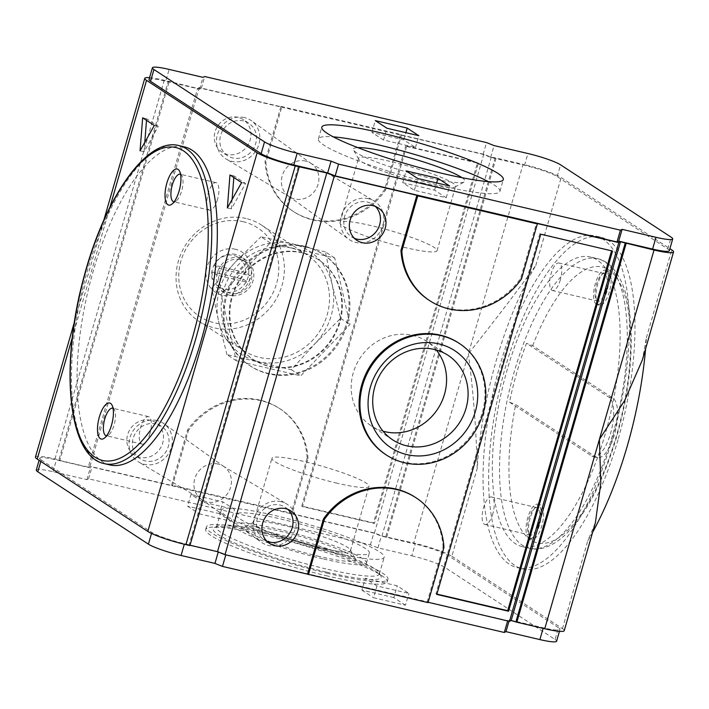 <?xml version="1.0" encoding="UTF-8"?>
<svg xmlns="http://www.w3.org/2000/svg" width="709" height="709" viewBox="0 0 709 709"><rect width="100%" height="100%" fill="white"/><g stroke="black" fill="none" stroke-linecap="round" stroke-linejoin="round"><path stroke-width="0.53" stroke-dasharray="3.54 2.66" d="M509.496 402.207L591.9 456.126A30.904 11.548 -76.8 0 0 593.353 456.756A30.904 11.548 -76.8 0 0 611.14 431.329A30.904 11.548 -76.8 0 0 608.907 397.208L526.503 343.298A148.252 55.382 -76.8 0 0 509.496 402.207L515.691 404.591L595.888 457.057A30.904 11.548 -76.8 0 0 597.341 457.686A30.904 11.548 -76.8 0 0 615.128 432.26A30.904 11.548 -76.8 0 0 612.895 398.148L532.698 345.682L526.503 343.298M609.377 291.789A17.654 6.594 103.2 0 1 599.522 305.171A17.654 6.594 103.2 0 1 597.129 286.471A17.654 6.594 103.2 0 1 607.578 270.785A17.654 6.594 103.2 0 1 609.377 291.789M530.199 518.137A17.654 6.594 -76.8 0 0 531.989 539.132A17.654 6.594 -76.8 0 0 541.844 525.75A17.654 6.594 -76.8 0 0 540.054 504.755A17.654 6.594 -76.8 0 0 530.199 518.137M605.273 433.873A148.766 55.577 103.2 0 1 522.285 546.621A148.766 55.577 103.2 0 1 502.123 389.099A148.766 55.577 103.2 0 1 590.18 256.942A148.766 55.577 103.2 0 1 605.273 433.873M245.367 272.531A17.654 16.227 123.2 0 0 238.437 257.464A17.654 16.227 123.2 0 0 233.624 255.408A17.654 16.227 123.2 0 0 214.109 265.21L245.367 272.531L250.312 275.774A17.654 16.227 -56.8 0 1 248.372 282.501L217.114 275.181A17.654 16.227 -56.8 0 1 219.063 268.445L250.312 275.774M307.157 458.014L291.248 513.13L171.649 485.098L187.557 429.982A70.634 64.918 -56.8 0 1 279.266 408.322A70.634 64.918 -56.8 0 1 307.157 458.014L308.034 458.59L292.126 513.706L374.432 532.991L381.947 535.977L413.764 543.067A30.904 3.864 -163.9 0 1 451.855 556.273L477.237 468.339A198.653 74.215 103.2 0 1 535.791 265.485C516.152 292.578 493.694 321.992 468.419 353.702L523.074 164.346A30.904 3.864 -163.9 0 1 561.173 177.551L669.899 248.682M477.237 468.339C476.297 430.655 473.364 392.449 468.419 353.702L413.764 543.067M645.58 348.846A198.653 74.215 103.2 0 0 646.386 337.839L642.372 359.95M617.982 439.846A170.399 63.659 103.2 0 1 522.923 568.99A170.399 63.659 103.2 0 1 499.836 388.567A170.399 63.659 103.2 0 1 600.7 237.187A170.399 63.659 103.2 0 1 617.982 439.846M592.627 532.299A198.653 74.215 103.2 0 1 587.832 540.701L595.409 522.648M451.855 556.273L562.459 628.635A30.904 3.864 -163.9 0 1 564.24 630.664M385.856 536.527L495.166 157.806L523.074 164.346M334.754 258.014L325.404 251.899L332.175 284.584L340.63 318.368L315.168 343.493A61.798 56.809 123.2 0 0 332.175 284.584A61.798 56.809 123.2 0 0 292.338 243.79L260.956 236.788L270.297 242.903L334.754 258.014L349.971 324.474L300.74 375.832L236.292 360.73L221.075 294.262L270.297 242.903M226.951 354.615L218.496 320.831A61.798 56.809 123.2 0 0 258.333 361.617A61.798 56.809 123.2 0 0 315.168 343.493L291.399 369.726L226.951 354.615L236.292 360.73M325.404 251.899L292.338 243.79A61.798 56.809 123.2 0 0 235.503 261.922A61.798 56.809 123.2 0 0 218.496 320.831L211.725 288.155L221.075 294.262M291.399 369.726L300.74 375.832M340.63 318.368L349.971 324.474M302.504 252.945A59.591 54.779 123.2 0 0 235.618 288.173A59.591 54.779 123.2 0 0 253.476 359.623A59.591 54.779 123.2 0 0 331.936 339.744A59.591 54.779 123.2 0 0 318.731 259.884A59.591 54.779 123.2 0 0 302.504 252.945M301.919 252.564A59.591 54.779 123.2 0 0 235.033 287.792A59.591 54.779 123.2 0 0 252.891 359.241A59.591 54.779 123.2 0 0 331.36 339.363A59.591 54.779 123.2 0 0 318.146 259.503A59.591 54.779 123.2 0 0 301.919 252.564M211.725 288.155L235.503 261.922L260.956 236.788M291.124 247.999A57.385 52.75 123.2 0 0 226.72 281.925A57.385 52.75 123.2 0 0 243.914 350.725A57.385 52.75 123.2 0 0 319.475 331.582A57.385 52.75 123.2 0 0 306.758 254.682A57.385 52.75 123.2 0 0 291.124 247.999M214.109 265.21L219.063 268.445M212.168 271.946A17.654 16.227 123.2 0 0 219.099 287.012A17.654 16.227 123.2 0 0 243.417 279.266L212.168 271.946L217.114 275.181M243.417 279.266L248.372 282.501M612.408 438.534A170.399 63.659 103.2 0 1 517.348 567.687A170.399 63.659 103.2 0 1 494.253 387.256A170.399 63.659 103.2 0 1 595.117 235.884A170.399 63.659 103.2 0 1 612.408 438.534M240.112 259.654A17.654 16.227 123.2 0 0 220.295 270.094A17.654 16.227 123.2 0 0 225.586 291.257A17.654 16.227 123.2 0 0 248.832 285.373A17.654 16.227 123.2 0 0 244.924 261.71A17.654 16.227 123.2 0 0 240.112 259.654M436.221 349.954A50.525 46.439 123.2 0 0 426.543 341.259A50.525 46.439 123.2 0 0 412.789 335.375A50.525 46.439 123.2 0 0 356.086 365.241A50.525 46.439 123.2 0 0 371.224 425.817A50.525 46.439 123.2 0 0 383.064 431.205M217.503 199.451A14.127 5.273 103.2 0 1 209.625 210.156A14.127 5.273 103.2 0 1 207.71 195.197A14.127 5.273 103.2 0 1 216.068 182.647A14.127 5.273 103.2 0 1 217.503 199.451M180.582 174.37A14.127 5.273 103.2 0 1 181.983 175.885A14.127 5.273 103.2 0 1 181.619 191.04A14.127 5.273 103.2 0 1 176.089 201.064A14.127 5.273 103.2 0 1 174.148 201.799M149.971 433.412A14.127 5.273 103.2 0 1 142.092 444.118A14.127 5.273 103.2 0 1 140.178 429.167A14.127 5.273 103.2 0 1 148.544 416.617A14.127 5.273 103.2 0 1 149.971 433.412M113.05 408.34A14.127 5.273 103.2 0 1 114.459 409.855A14.127 5.273 103.2 0 1 114.096 425.001A14.127 5.273 103.2 0 1 108.557 435.034A14.127 5.273 103.2 0 1 106.625 435.76M109.913 464.936A163.336 61.018 103.2 0 1 87.783 291.984A163.336 61.018 103.2 0 1 184.464 146.887M305.313 246.785A66.655 61.266 123.2 0 0 230.505 286.179A66.655 61.266 123.2 0 0 250.481 366.101A66.655 61.266 123.2 0 0 338.246 343.865A66.655 61.266 123.2 0 0 323.472 254.54A66.655 61.266 123.2 0 0 305.313 246.785M304.445 246.209A66.655 61.266 123.2 0 0 229.636 285.612A66.655 61.266 123.2 0 0 249.612 365.534A66.655 61.266 123.2 0 0 337.369 343.298A66.655 61.266 123.2 0 0 322.595 253.973A66.655 61.266 123.2 0 0 304.445 246.209M144.778 142.394L144.042 151.735L158.275 126.388L146.639 118.775L146.515 120.362M144.042 151.735L140.054 150.804M146.639 118.775L142.651 117.836M158.275 126.388L154.287 125.458M232.091 199.521L231.356 208.863L245.589 183.516L233.952 175.903L233.828 177.489M245.589 183.516L241.609 182.585M231.356 208.863L227.367 207.923M233.952 175.903L229.964 174.963M383.542 140.01L371.897 132.397L403.793 139.868L415.439 147.49L383.542 140.01L386.946 128.232M415.439 147.49L418.833 135.703M403.793 139.868L405.876 132.663M371.897 132.397L375.3 120.61M402.694 182.674L434.59 190.145L446.236 197.767L414.34 190.287L402.694 182.674L406.097 170.887M414.34 190.287L417.743 178.508M446.236 197.767L449.63 185.98M434.59 190.145L436.673 182.94M376.966 585.953L365.33 578.331L397.217 585.811L408.863 593.424L376.966 585.953L373.572 597.731L405.459 605.211L408.863 593.424M405.459 605.211L393.823 597.59L397.217 585.811M393.823 597.59L361.927 590.118L365.33 578.331M361.927 590.118L373.572 597.731M191.005 494.412L222.901 501.892L234.546 509.505L202.65 502.034L191.005 494.412L187.601 506.199L199.247 513.812L202.65 502.034M199.247 513.812L231.143 521.292L234.546 509.505M231.143 521.292L219.498 513.671L222.901 501.892M219.498 513.671L187.601 506.199M327.585 576.018A94.465 11.805 -163.9 0 1 205.681 529.446A94.465 11.805 -163.9 0 1 299.721 544.299A94.465 11.805 -163.9 0 1 387.203 581.841A94.465 11.805 -163.9 0 1 327.585 576.018M328.311 573.492A94.465 11.805 -163.9 0 1 206.408 526.92A94.465 11.805 -163.9 0 1 300.448 541.773A94.465 11.805 -163.9 0 1 387.938 579.315A94.465 11.805 -163.9 0 1 328.311 573.492M325.989 571.968A87.402 10.927 -163.9 0 1 214.242 527.753A87.402 10.927 -163.9 0 1 300.199 542.624A87.402 10.927 -163.9 0 1 380.866 575.841A87.402 10.927 -163.9 0 1 325.989 571.968M325.839 568.875A84.761 10.591 -163.9 0 1 216.467 527.088A84.761 10.591 -163.9 0 1 217.486 525.998A84.761 10.591 -163.9 0 1 300.838 540.418A84.761 10.591 -163.9 0 1 379.058 572.633A84.761 10.591 -163.9 0 1 379.333 574.095A84.761 10.591 -163.9 0 1 325.839 568.875M330.695 552.045A84.761 10.591 -163.9 0 1 221.323 510.258A84.761 10.591 -163.9 0 1 305.694 523.588A84.761 10.591 -163.9 0 1 384.189 557.265A84.761 10.591 -163.9 0 1 330.695 552.045M325.608 548.713A69.305 8.668 -163.9 0 1 236.168 514.539A69.305 8.668 -163.9 0 1 305.162 525.44A69.305 8.668 -163.9 0 1 369.345 552.985A69.305 8.668 -163.9 0 1 325.608 548.713M322.692 558.807A69.305 8.668 -163.9 0 1 233.252 524.642A69.305 8.668 -163.9 0 1 302.247 535.534A69.305 8.668 -163.9 0 1 366.429 563.079A69.305 8.668 -163.9 0 1 322.692 558.807M318.988 556.388A58.085 7.258 -163.9 0 1 244.738 527.009A58.085 7.258 -163.9 0 1 301.857 536.89A58.085 7.258 -163.9 0 1 355.457 558.958A58.085 7.258 -163.9 0 1 318.988 556.388M318.58 547.552A50.525 6.319 -163.9 0 1 253.379 522.648A50.525 6.319 -163.9 0 1 253.99 521.992A50.525 6.319 -163.9 0 1 303.674 530.589A50.525 6.319 -163.9 0 1 350.299 549.794A50.525 6.319 -163.9 0 1 350.468 550.671A50.525 6.319 -163.9 0 1 318.58 547.552M337.147 483.219A50.525 6.319 -163.9 0 1 271.946 458.315A50.525 6.319 -163.9 0 1 322.24 466.256A50.525 6.319 -163.9 0 1 369.034 486.339A50.525 6.319 -163.9 0 1 337.147 483.219M405.167 247.574A50.525 6.319 -163.9 0 1 339.966 222.661A50.525 6.319 -163.9 0 1 390.26 230.611A50.525 6.319 -163.9 0 1 437.054 250.685A50.525 6.319 -163.9 0 1 405.167 247.574M423.734 183.241A50.525 6.319 -163.9 0 1 358.701 159.206A50.525 6.319 -163.9 0 1 358.532 158.329A50.525 6.319 -163.9 0 1 408.827 166.278A50.525 6.319 -163.9 0 1 455.621 186.352A50.525 6.319 -163.9 0 1 455.01 187.008A50.525 6.319 -163.9 0 1 423.734 183.241M461.993 177.684A58.085 7.258 -163.9 0 1 464.262 181.991A58.085 7.258 -163.9 0 1 428.307 177.667A58.085 7.258 -163.9 0 1 353.543 150.042A58.085 7.258 -163.9 0 1 357.761 147.605M488.421 181.637A94.465 11.805 -163.9 0 1 499.925 191.333A94.465 11.805 -163.9 0 1 440.298 185.51A94.465 11.805 -163.9 0 1 318.394 138.937A94.465 11.805 -163.9 0 1 333.292 136.855M406.594 146.435L478.353 163.256L374.387 523.464L302.628 506.643L406.594 146.435L405.716 145.868L477.485 162.689L373.51 522.896L301.75 506.075L405.716 145.868M301.75 506.075L302.628 506.643M373.51 522.896L374.387 523.464M477.485 162.689L478.353 163.256M436.895 594.089L435.929 593.858L539.895 233.651L611.557 250.818M435.929 593.858L436.797 594.426M539.895 233.651L540.763 234.218M611.654 250.472L612.532 251.039M375.362 206.416A19.427 17.849 123.2 0 0 372.774 204.325A19.427 17.849 123.2 0 0 367.492 202.065A19.427 17.849 123.2 0 0 345.691 213.551A19.427 17.849 123.2 0 0 351.513 236.833A19.427 17.849 123.2 0 0 354.456 238.366M368.458 198.697A22.954 21.102 123.2 0 0 342.881 211.867A22.954 21.102 123.2 0 0 348.908 239.332A22.954 21.102 123.2 0 0 379.802 232.135A22.954 21.102 123.2 0 0 374.024 200.948A22.954 21.102 123.2 0 0 368.458 198.697M305.614 161.085A19.861 18.257 123.2 0 0 283.485 172.482A19.861 18.257 123.2 0 0 288.696 196.251A19.861 18.257 123.2 0 0 289.866 197.013A19.861 18.257 123.2 0 0 315.434 190.021A19.861 18.257 123.2 0 0 311.606 163.797A19.861 18.257 123.2 0 0 310.436 163.026A19.861 18.257 123.2 0 0 305.614 161.085M244.472 117.579A22.954 21.102 123.2 0 0 218.532 131.555A22.954 21.102 123.2 0 0 226.277 159.1A22.954 21.102 123.2 0 0 255.816 151.017A22.954 21.102 123.2 0 0 251.394 120.707A22.954 21.102 123.2 0 0 244.472 117.579M243.497 120.947A19.427 17.849 123.2 0 0 221.704 132.432A19.427 17.849 123.2 0 0 227.527 155.714A19.427 17.849 123.2 0 0 253.095 149.236A19.427 17.849 123.2 0 0 248.788 123.206A19.427 17.849 123.2 0 0 243.497 120.947M237.967 117.331A19.427 17.849 123.2 0 0 216.174 128.808A19.427 17.849 123.2 0 0 221.997 152.098A19.427 17.849 123.2 0 0 247.565 145.62A19.427 17.849 123.2 0 0 243.258 119.591A19.427 17.849 123.2 0 0 237.967 117.331M287.907 509.399A19.427 17.849 123.2 0 0 285.328 507.307A19.427 17.849 123.2 0 0 280.037 505.047A19.427 17.849 123.2 0 0 258.236 516.524A19.427 17.849 123.2 0 0 264.058 539.815A19.427 17.849 123.2 0 0 267.009 541.339M281.012 501.68A22.954 21.102 123.2 0 0 255.435 514.849A22.954 21.102 123.2 0 0 261.461 542.314A22.954 21.102 123.2 0 0 292.347 535.109A22.954 21.102 123.2 0 0 286.578 503.922A22.954 21.102 123.2 0 0 281.012 501.68M218.168 464.067A19.861 18.257 123.2 0 0 196.03 475.464A19.861 18.257 123.2 0 0 201.25 499.233A19.861 18.257 123.2 0 0 202.419 499.996A19.861 18.257 123.2 0 0 227.979 492.994A19.861 18.257 123.2 0 0 224.15 466.77A19.861 18.257 123.2 0 0 222.98 466.008A19.861 18.257 123.2 0 0 218.168 464.067M157.026 420.561A22.954 21.102 123.2 0 0 131.076 434.528A22.954 21.102 123.2 0 0 138.822 462.082A22.954 21.102 123.2 0 0 168.361 453.99A22.954 21.102 123.2 0 0 163.939 423.69A22.954 21.102 123.2 0 0 157.026 420.561M156.051 423.929A19.427 17.849 123.2 0 0 134.249 435.406A19.427 17.849 123.2 0 0 140.072 458.696A19.427 17.849 123.2 0 0 165.649 452.218A19.427 17.849 123.2 0 0 161.342 426.189A19.427 17.849 123.2 0 0 156.051 423.929M150.521 420.313A19.427 17.849 123.2 0 0 128.719 431.79A19.427 17.849 123.2 0 0 134.542 455.081A19.427 17.849 123.2 0 0 160.119 448.602A19.427 17.849 123.2 0 0 155.812 422.573A19.427 17.849 123.2 0 0 150.521 420.313M280.959 106.377L400.558 134.409L384.65 189.525A70.634 64.918 -56.8 0 1 292.941 211.185A70.634 64.918 -56.8 0 1 265.051 161.492L280.959 106.377L281.827 106.944L265.919 162.06A70.634 64.918 123.2 0 0 293.818 211.752A70.634 64.918 123.2 0 0 385.528 190.092L384.65 189.525M265.051 161.492L265.919 162.06M400.558 134.409L401.436 134.976L385.528 190.092M291.248 513.13L292.126 513.706M187.557 429.982L188.426 430.549A70.634 64.918 123.2 0 1 280.135 408.889L279.266 408.322M308.034 458.59A70.634 64.918 123.2 0 0 280.135 408.889M171.649 485.098L172.517 485.665L188.426 430.549M415.182 497.248A70.634 64.918 -56.8 0 1 443.081 546.94L443.949 547.508M428.139 602.287L427.173 602.056L428.041 602.623M427.173 602.056L443.081 546.94M458.519 342.899A66.655 61.266 -56.8 0 1 478.495 422.821A66.655 61.266 -56.8 0 1 403.687 462.215A66.655 61.266 -56.8 0 1 385.528 454.46M428.865 300.111A70.634 64.918 -56.8 0 0 520.574 278.451L536.483 223.335M190.012 545.248L189.037 545.017L298.356 166.296M189.037 545.017L189.915 545.593M149.555 77.653A30.904 3.864 -163.9 0 1 164.266 80.241L197.589 88.421L199.282 87.597L281.827 106.944M35.45 457.066A30.904 3.864 -163.9 0 1 54.956 458.962L58.936 459.902L168.255 81.18M58.936 459.902L59.813 460.469L169.123 81.748M59.813 460.469L88.279 467.142L197.589 88.421M149.005 79.559A26.49 3.315 -163.9 0 1 165.72 81.198L169.123 69.411M669.305 250.711A26.49 3.315 -163.9 0 0 667.781 248.974L557.185 176.612A26.49 3.315 -163.9 0 0 524.527 165.294L490.646 157.354L483.13 154.367L201.303 88.315L199.61 89.139L165.72 81.198M401.436 134.976L483.742 154.27L491.257 157.256L495.166 157.806M36.292 470.067A26.49 3.315 -163.9 0 1 53.007 471.698L86.897 479.647L88.59 478.823L370.417 544.875L377.932 547.862L411.814 555.803L415.217 544.025L381.327 536.075L373.811 533.097L91.984 467.036L90.291 467.86L56.41 459.919A26.49 3.315 -163.9 0 0 39.695 458.289L39.101 460.318M40.812 461.435L41.219 460.026A26.49 3.315 -163.9 0 1 39.695 458.289M41.219 460.026L151.815 532.388A26.49 3.315 -163.9 0 0 184.473 543.706L218.354 551.646L225.87 554.633L507.697 620.685L509.39 619.861L543.28 627.802A26.49 3.315 -163.9 0 0 559.995 629.441L559.445 631.347M411.814 555.803A26.49 3.315 -163.9 0 1 444.472 567.12L555.067 639.483L558.47 627.695A26.49 3.315 -163.9 0 1 559.995 629.441M558.47 627.695L447.866 555.342A26.49 3.315 -163.9 0 0 415.217 544.025M88.279 467.142L89.972 466.318L172.517 485.665M88.59 478.823L91.984 467.036M86.897 479.647L90.291 467.86M370.417 544.875L373.811 533.097M377.932 547.862L381.327 536.075M555.067 639.483A26.49 3.315 -163.9 0 1 556.592 641.22M508.991 621.235L509.39 619.861M483.13 154.367L486.525 142.589M201.303 88.315L204.706 76.528M199.61 89.139L203.004 77.352M490.646 157.354L494.04 145.575M374.432 532.991L483.742 154.27M89.972 466.318L199.282 87.597M381.947 535.977L491.257 157.256M386.724 537.103L496.043 158.373M520.574 278.451L521.443 279.018M240.67 257.721A19.684 18.088 123.2 0 0 218.576 269.358A19.684 18.088 123.2 0 0 224.478 292.959A19.684 18.088 123.2 0 0 250.392 286.392A19.684 18.088 123.2 0 0 246.032 260.008A19.684 18.088 123.2 0 0 240.67 257.721M235.636 254.425A19.684 18.088 123.2 0 0 213.542 266.061A19.684 18.088 123.2 0 0 219.444 289.662A19.684 18.088 123.2 0 0 245.358 283.095A19.684 18.088 123.2 0 0 240.998 256.72A19.684 18.088 123.2 0 0 235.636 254.425M235.397 249.267A24.097 22.147 123.2 0 0 206.603 279.311A24.097 22.147 123.2 0 0 244.295 288.146A24.097 22.147 123.2 0 0 235.397 249.267M243.338 221.74A52.971 48.691 123.2 0 0 180.051 287.774A52.971 48.691 123.2 0 0 262.915 307.201A52.971 48.691 123.2 0 0 243.338 221.74M246.014 218.487A57.385 52.75 123.2 0 0 181.601 252.404A57.385 52.75 123.2 0 0 198.804 321.212A57.385 52.75 123.2 0 0 274.365 302.069A57.385 52.75 123.2 0 0 261.639 225.17A57.385 52.75 123.2 0 0 246.014 218.487M539.452 525.192A17.654 6.594 103.2 0 1 529.596 538.574A17.654 6.594 103.2 0 1 527.204 519.874A17.654 6.594 103.2 0 1 537.661 504.196A17.654 6.594 103.2 0 1 539.452 525.192M538.282 524.43A14.127 5.273 103.2 0 1 530.403 535.135A14.127 5.273 103.2 0 1 528.489 520.176A14.127 5.273 103.2 0 1 536.855 507.626A14.127 5.273 103.2 0 1 538.282 524.43M492.835 513.777A14.127 5.273 103.2 0 1 484.956 524.483A14.127 5.273 103.2 0 1 483.042 509.523A14.127 5.273 103.2 0 1 491.399 496.974A14.127 5.273 103.2 0 1 492.835 513.777M560.367 279.807A14.127 5.273 103.2 0 1 552.488 290.522A14.127 5.273 103.2 0 1 550.574 275.562A14.127 5.273 103.2 0 1 558.931 263.012A14.127 5.273 103.2 0 1 560.367 279.807M605.814 290.46A14.127 5.273 103.2 0 1 597.935 301.174A14.127 5.273 103.2 0 1 596.021 286.214A14.127 5.273 103.2 0 1 604.387 273.665A14.127 5.273 103.2 0 1 605.814 290.46M606.984 291.222A17.654 6.594 103.2 0 1 597.129 304.613A17.654 6.594 103.2 0 1 594.736 285.913A17.654 6.594 103.2 0 1 605.185 270.226A17.654 6.594 103.2 0 1 606.984 291.222M591.9 456.126L595.888 457.057M608.907 397.208L612.895 398.148M532.698 345.682A141.703 52.936 103.2 0 1 613.666 274.055A141.703 52.936 103.2 0 1 616.502 435.521A141.703 52.936 103.2 0 1 536.155 542.58A141.703 52.936 103.2 0 1 515.691 404.591M612.452 435.548A148.766 55.577 103.2 0 1 529.455 548.305A148.766 55.577 103.2 0 1 509.292 390.783A148.766 55.577 103.2 0 1 597.359 258.625A148.766 55.577 103.2 0 1 612.452 435.548M646.386 337.839L671.769 249.914M535.791 265.485L561.173 177.551M562.459 628.635L587.832 540.701M104.329 463.624A163.336 61.018 103.2 0 1 82.2 290.672A163.336 61.018 103.2 0 1 178.881 145.575M72.274 337.679L109.922 207.267M54.956 458.962L164.266 80.241M444.472 567.12L447.866 555.342M543.112 628.378L543.28 627.802M184.305 544.273L184.473 543.706M151.513 533.443L151.815 532.388M53.007 471.698L56.41 459.919M524.527 165.294L527.93 153.516M557.185 176.612L560.58 164.834M667.781 248.974L671.184 237.196M522.285 546.621L529.455 548.305C537.714 550.645 550.707 548.589 566.163 533.983C586.919 512.917 603.838 480.25 616.91 435.991C628.582 394.532 633.128 356.29 630.54 321.266C629.459 308.433 627.235 297.266 623.876 287.765C616.52 267.816 605.796 260.194 597.359 258.625L590.18 256.942M318.731 259.884L318.146 259.503M253.476 359.623L252.891 359.241M600.7 237.187L595.117 235.884M522.923 568.99L517.348 567.687M244.924 261.71L238.437 257.464M225.586 291.257L219.099 287.012M448.07 355.342L426.543 341.259M392.742 439.899L371.224 425.817M216.068 182.647L180.192 174.237M209.625 210.156L173.74 201.746M181.983 175.885L179.572 171.17M176.089 201.064L171.826 204.219M148.544 416.617L112.66 408.207M142.092 444.118L106.208 435.707M114.459 409.855L112.04 405.14M108.557 435.034L104.294 438.18M323.472 254.54L322.595 253.973M250.481 366.101L249.612 365.534M387.203 581.841L387.938 579.315M205.681 529.446L206.408 526.92M217.486 525.998L214.242 527.753M379.058 572.633L380.866 575.841M379.333 574.095L384.189 557.265M216.467 527.088L221.323 510.258M366.429 563.079L369.345 552.985M233.252 524.642L236.168 514.539M253.99 521.992L244.738 527.009M350.299 549.794L355.457 558.958M350.468 550.671L369.034 486.339M253.379 522.648L271.946 458.315M437.054 250.685L455.621 186.352M339.966 222.661L358.532 158.329M455.01 187.008L464.262 181.991M358.701 159.206L353.543 150.042M499.925 191.333L503.319 179.554M318.394 138.937L321.797 127.159M378.305 207.95L372.774 204.325M357.044 240.457L351.513 236.833M288.696 196.251L348.908 239.332M310.436 163.026L374.024 200.948M311.606 163.797L251.394 120.707M289.866 197.013L226.277 159.1M248.788 123.206L243.258 119.591M227.527 155.714L221.997 152.098M290.858 510.923L285.328 507.307M269.588 543.431L264.058 539.815M201.25 499.233L261.461 542.314M222.98 466.008L286.578 503.922M224.15 466.77L163.939 423.69M202.419 499.996L138.822 462.082M161.342 426.189L155.812 422.573M140.072 458.696L134.542 455.081M293.818 211.752L292.941 211.185M103.851 220.091L74.356 322.258M246.032 260.008L240.998 256.72M224.478 292.959L219.444 289.662M306.758 254.682L261.639 225.17M243.914 350.725L198.804 321.212M540.054 504.755L537.661 504.196M531.989 539.132L529.596 538.574M536.855 507.626L491.399 496.974M530.403 535.135L484.956 524.483M604.387 273.665L558.931 263.012M597.935 301.174L552.488 290.522M607.578 270.785L605.185 270.226M599.522 305.171L597.129 304.613M597.341 457.686L593.353 456.756"/><path stroke-width="1.06" d="M669.899 248.682L671.769 249.914A30.904 3.864 -163.9 0 1 673.55 251.934L642.372 359.95L624.558 400.727L599.389 439.394L654.044 250.038L620.481 241.796L618.789 242.629L536.483 223.335L537.351 223.902L521.443 279.018A70.634 64.918 -56.8 0 1 429.734 300.678A70.634 64.918 -56.8 0 1 401.843 250.986L417.752 195.87L537.351 223.902M673.55 251.934A30.904 3.864 -163.9 0 1 654.044 250.038M645.58 348.846A198.653 74.215 103.2 0 1 592.627 532.299M544.734 628.759L599.389 439.394L600.815 482.98L595.409 522.648L564.24 630.664A30.904 3.864 -163.9 0 1 544.734 628.759L516.826 622.218L626.144 243.488M438.88 343.883A58.085 53.388 123.2 0 0 369.478 416.28A58.085 53.388 123.2 0 0 460.336 437.577A58.085 53.388 123.2 0 0 438.88 343.883M434.307 349.457A50.525 46.439 123.2 0 0 377.605 379.324A50.525 46.439 123.2 0 0 392.742 439.899A50.525 46.439 123.2 0 0 459.264 423.043A50.525 46.439 123.2 0 0 448.07 355.342A50.525 46.439 123.2 0 0 434.307 349.457M383.064 431.205A50.525 46.439 123.2 0 0 437.745 408.96A50.525 46.439 123.2 0 0 436.221 349.954M174.148 201.799A14.127 5.273 103.2 0 1 173.74 201.746A14.127 5.273 103.2 0 1 171.826 186.786A14.127 5.273 103.2 0 1 180.192 174.237A14.127 5.273 103.2 0 1 180.582 174.37M179.093 191.058A18.54 6.93 103.2 0 1 171.826 204.219A18.54 6.93 103.2 0 1 166.234 185.474A18.54 6.93 103.2 0 1 179.572 171.17A18.54 6.93 103.2 0 1 179.093 191.058M106.625 435.76A14.127 5.273 103.2 0 1 106.208 435.707A14.127 5.273 103.2 0 1 104.294 420.756A14.127 5.273 103.2 0 1 112.66 408.207A14.127 5.273 103.2 0 1 113.05 408.34M111.561 425.019A18.54 6.93 103.2 0 1 104.294 438.18A18.54 6.93 103.2 0 1 98.702 419.444A18.54 6.93 103.2 0 1 112.04 405.14A18.54 6.93 103.2 0 1 111.561 425.019M178.881 145.575L184.464 146.887A163.336 61.018 103.2 0 1 201.028 341.135A163.336 61.018 103.2 0 1 109.913 464.936L104.329 463.624C67.692 456.862 59.671 365.241 83.875 277.184C104.648 198.139 146.674 136.908 178.881 145.575A163.336 61.018 103.2 0 1 195.454 339.824A163.336 61.018 103.2 0 1 104.329 463.624M441.237 335.712A66.655 61.266 123.2 0 0 366.429 375.105A66.655 61.266 123.2 0 0 386.405 455.027A66.655 61.266 123.2 0 0 474.17 432.791A66.655 61.266 123.2 0 0 459.388 343.466A66.655 61.266 123.2 0 0 441.237 335.712M146.515 120.362L144.778 142.394M142.651 117.836L140.054 150.804L154.287 125.458L142.651 117.836M233.828 177.489L232.091 199.521M227.367 207.923L241.609 182.585L229.964 174.963L227.367 207.923M386.946 128.232L418.833 135.703L407.196 128.09L375.3 120.61L386.946 128.232M405.876 132.663L407.196 128.09M406.097 170.887L417.743 178.508L449.63 185.98L437.994 178.367L406.097 170.887M436.673 182.94L437.994 178.367M357.761 147.605A58.085 7.258 -163.9 0 1 411.167 158.16A58.085 7.258 -163.9 0 1 461.993 177.684M333.292 136.855A94.465 11.805 -163.9 0 1 488.421 181.637M443.701 173.732A94.465 11.805 -163.9 0 1 321.797 127.159A94.465 11.805 -163.9 0 1 415.828 142.013A94.465 11.805 -163.9 0 1 503.319 179.554A94.465 11.805 -163.9 0 1 443.701 173.732M611.557 250.818L507.688 610.679L436.895 594.089M540.763 234.218L436.797 594.426L508.557 611.247L612.532 251.039L540.763 234.218M507.688 610.679L508.557 611.247M373.023 205.681A19.427 17.849 123.2 0 0 351.221 217.167A19.427 17.849 123.2 0 0 357.044 240.457A19.427 17.849 123.2 0 0 382.612 233.97A19.427 17.849 123.2 0 0 378.305 207.95A19.427 17.849 123.2 0 0 373.023 205.681M354.456 238.366A19.427 17.849 123.2 0 0 377.082 230.354A19.427 17.849 123.2 0 0 375.362 206.416M285.567 508.663A19.427 17.849 123.2 0 0 263.766 520.149A19.427 17.849 123.2 0 0 269.588 543.431A19.427 17.849 123.2 0 0 295.166 536.952A19.427 17.849 123.2 0 0 290.858 510.923A19.427 17.849 123.2 0 0 285.567 508.663M267.009 541.339A19.427 17.849 123.2 0 0 289.635 533.336A19.427 17.849 123.2 0 0 287.907 509.399M308.442 574.591L324.35 519.475A70.634 64.918 -56.8 0 1 416.059 497.815A70.634 64.918 -56.8 0 1 443.949 547.508L428.041 602.623L225.019 554.677L217.503 551.691L326.814 172.969L295.236 165.933A30.904 3.864 -163.9 0 1 257.145 152.727L146.541 80.365A30.904 3.864 -163.9 0 1 144.76 78.336A30.904 3.864 -163.9 0 1 149.555 77.653M324.35 519.475L323.472 518.908A70.634 64.918 -56.8 0 1 415.182 497.248L416.059 497.815M323.472 518.908L307.564 574.024M516.826 622.218L511.171 620.526L509.479 621.35L618.789 242.629M511.171 620.526L620.481 241.796M225.019 554.677L334.329 175.947L326.814 172.969M515.957 621.642L625.267 242.921M386.405 455.027L385.528 454.46A66.655 61.266 -56.8 0 1 365.552 374.538A66.655 61.266 -56.8 0 1 440.36 335.135A66.655 61.266 -56.8 0 1 458.519 342.899L459.388 343.466M429.734 300.678L428.865 300.111A70.634 64.918 -56.8 0 1 400.966 250.41L401.843 250.986M334.329 175.947L416.874 195.294L400.966 250.41M509.479 621.35L428.139 602.287M217.503 551.691L190.012 545.248M74.356 322.258L35.45 457.066A30.904 3.864 -163.9 0 0 37.231 459.086L147.827 531.449A30.904 3.864 -163.9 0 0 185.926 544.654L189.915 545.593L299.225 166.863M152.408 67.78L149.005 79.559A26.49 3.315 -163.9 0 0 150.53 81.305L261.134 153.658A26.49 3.315 -163.9 0 0 293.783 164.975L327.673 172.925L335.18 175.903L617.007 241.964L618.7 241.14L652.59 249.081L655.993 237.302L622.103 229.353L620.41 230.177L338.583 164.125L331.068 161.138L297.186 153.197A26.49 3.315 -163.9 0 1 264.528 141.88L153.933 69.517A26.49 3.315 -163.9 0 1 152.408 67.78A26.49 3.315 -163.9 0 1 169.123 69.411L203.004 77.352L204.706 76.528L486.525 142.589L494.04 145.575L527.93 153.516A26.49 3.315 -163.9 0 1 560.58 164.834L671.184 237.196A26.49 3.315 -163.9 0 1 672.708 238.933A26.49 3.315 -163.9 0 1 655.993 237.302M672.708 238.933L669.305 250.711A26.49 3.315 -163.9 0 1 652.59 249.081M416.874 195.294L417.752 195.87M559.445 631.347L556.592 641.22A26.49 3.315 -163.9 0 1 539.877 639.589L505.987 631.648L508.991 621.235M505.987 631.648L504.294 632.472L507.635 620.916M504.294 632.472L222.466 566.411L225.808 554.855M222.466 566.411L214.96 563.425L218.257 551.992M214.96 563.425L181.07 555.484A26.49 3.315 -163.9 0 1 148.42 544.166L37.816 471.804A26.49 3.315 -163.9 0 1 36.292 470.067L39.101 460.318M618.7 241.14L622.103 229.353M617.007 241.964L620.41 230.177M335.18 175.903L338.583 164.125M327.673 172.925L331.068 161.138M192.183 338.698A160.686 60.026 103.2 0 1 74.445 419.365A160.686 60.026 103.2 0 1 151.017 154.057A160.686 60.026 103.2 0 1 192.183 338.698M185.926 544.654L295.236 165.933M147.827 531.449L257.145 152.727M37.231 459.086L72.274 337.679M109.922 207.267L146.541 80.365M539.877 639.589L543.112 628.378M181.07 555.484L184.305 544.273M148.42 544.166L151.513 533.443M37.816 471.804L40.812 461.435M293.783 164.975L297.186 153.197M261.134 153.658L264.528 141.88M150.53 81.305L153.933 69.517M144.76 78.336L103.851 220.091"/></g></svg>
